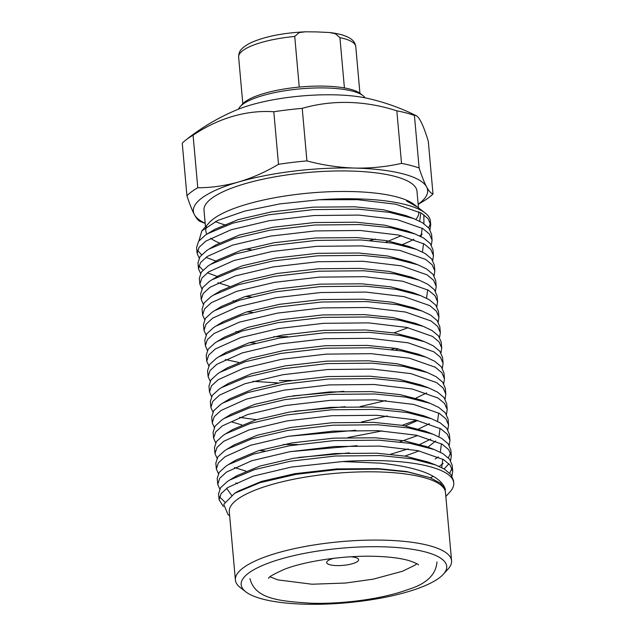 <?xml version="1.0" encoding="UTF-8"?>
<svg xmlns="http://www.w3.org/2000/svg" width="636" height="636" viewBox="0 0 636 636"><rect width="100%" height="100%" fill="white"/><g stroke="black" fill="none" stroke-linecap="round" stroke-linejoin="round"><path stroke-width="0.95" d="M365.112 97.849A64.149 17.045 174.9 0 0 363.021 95.654A64.149 17.045 174.9 0 0 326.165 87.975A64.149 17.045 174.9 0 0 240.185 106.617A64.149 17.045 174.9 0 0 238.516 109.146M240.185 106.617L242.531 104.018A61.477 16.337 -5.1 0 1 324.924 86.146A61.477 16.337 -5.1 0 1 360.254 93.508L363.021 95.654M200.825 221.71C198.885 221.288 196.747 218.943 194.409 214.666C192.056 210.174 189.56 203.87 186.936 195.761L182.246 143.211A128.297 34.09 -5.1 0 1 185.545 140.246A128.297 34.09 -5.1 0 1 186.92 139.189A128.297 34.09 -5.1 0 1 193.082 135.206A180.727 140.143 -75.3 0 1 273.806 111.745L278.496 164.295A128.297 34.09 -5.1 0 1 306.918 160.9L302.227 108.351A180.727 159.723 53.5 0 1 396.832 110.831L401.523 163.38A128.297 34.09 -5.1 0 1 419.116 167.991L414.426 115.442A180.727 19.573 83.2 0 1 416.183 115.665A215.62 215.62 0 0 0 367.497 98.349A85.534 22.729 -5.1 0 0 236.266 110.068A215.62 215.62 0 0 0 185.545 140.246M333.828 558.297A16.035 4.261 174.9 0 0 326.681 562.558A16.035 4.261 174.9 0 0 336.619 565.595A16.035 4.261 174.9 0 0 358.632 559.704A16.035 4.261 174.9 0 0 350.841 556.778M382.761 546.809A103.175 27.412 174.9 0 0 274.386 561.008A103.175 27.412 174.9 0 0 245.83 591.846A103.175 27.412 174.9 0 0 305.113 604.2A103.175 27.412 174.9 0 0 443.395 574.213A103.175 27.412 174.9 0 0 382.761 546.809M245.83 591.846L240.289 587.561A108.518 28.835 -5.1 0 1 235.392 580.016A108.518 28.835 -5.1 0 1 384.319 540.187A108.518 28.835 -5.1 0 1 451.576 560.721A108.518 28.835 -5.1 0 1 448.094 569.013L443.395 574.213M451.576 560.721L445.478 492.455A108.518 28.835 174.9 0 0 378.221 471.912A108.518 28.835 174.9 0 0 229.302 511.742L235.392 580.016M229.66 515.78L228.022 514.516L223.729 504.364L234.676 493.266L259.909 482.692L295.883 474.361L337.525 469.559L378.889 469.082L407.843 471.984L429.888 477.62L440.446 483.209L445.462 489.744C441.456 476.157 419.728 467.293 380.28 463.159L342.637 461.545A117.604 31.251 -5.1 0 1 380.869 460.663A117.604 31.251 -5.1 0 1 453.754 482.915A117.604 31.251 -5.1 0 1 449.978 491.898L445.836 496.485M251.141 249.725A106.92 28.405 -5.1 0 1 245.48 249.05M219.388 242.944A106.92 28.405 -5.1 0 1 210.603 238.206M206.907 234.143A106.92 28.405 -5.1 0 1 205.833 230.812A106.92 28.405 -5.1 0 1 206.525 226.782M319.272 199.752L357.575 199.688L395.815 204.228L421.501 213.211L428.068 218.649L430.715 224.786L430.389 221.121A117.604 31.251 174.9 0 0 425.087 212.949A117.604 31.251 174.9 0 0 357.504 198.869A117.604 31.251 174.9 0 0 319.272 199.752L280.015 203.87L244.796 211.073L217.711 220.446L201.811 230.9L209.268 222.648A106.92 28.405 -5.1 0 1 352.559 191.571A106.92 28.405 -5.1 0 1 414.004 204.379L416.198 206.08M201.811 230.9L198.957 240.853M226.4 225.255A106.92 28.405 -5.1 0 1 215.445 221.527M205.484 226.837L204.005 210.285A106.92 28.405 -5.1 0 1 350.73 171.044A106.92 28.405 -5.1 0 1 416.985 191.277L418.464 207.829M432.09 240.185L431.558 234.271L428.91 228.133L422.352 222.695L413.67 218.561L389.518 212.36L358.418 209.172L313.445 209.61L268.567 214.809L232.768 223.156L207.686 233.666L205.325 235.177L198.575 241.362L196.588 247.476L197.12 253.39L199.108 247.277L205.849 241.092L231.13 229.755L269.1 220.724L313.977 215.525L358.95 215.087L397.182 219.627L422.876 228.61L429.435 234.048L432.09 240.185L431.343 245.027M197.478 250.377L201.596 254.79M206.064 257.429L215.994 261.094M199.163 257.993L197.12 253.39M433.466 255.585L432.933 249.67L430.286 243.532L423.719 238.095L415.046 233.961L390.894 227.76L359.793 224.572L314.82 225.009L269.942 230.208L234.143 238.556L209.061 249.066L206.7 250.576L199.95 256.761L197.963 262.875L198.496 268.79L200.475 262.676L207.225 256.491L232.506 245.154L270.467 236.123L315.345 230.924L360.326 230.486L398.557 235.026L424.252 244.009L430.81 249.447L433.466 255.585L432.719 260.426M198.853 265.776L202.971 270.189M207.344 272.788L217.369 276.493M200.539 273.393L198.496 268.79M434.841 270.984L434.308 265.069L431.661 258.932L425.094 253.494L416.421 249.36L392.269 243.159L361.169 239.971L316.195 240.408L271.318 245.607L235.519 253.955L210.429 264.465L208.075 265.975L201.326 272.16L199.338 278.274L199.863 284.189L201.851 278.075L208.6 271.898L233.881 260.553L271.842 251.522L316.72 246.323L361.701 245.886L399.933 250.433L425.627 259.409L432.186 264.846L434.841 270.984L434.094 275.833M245.448 296.471L251.133 296.94M236.218 301.249L233.11 300.78M201.906 288.792L199.863 284.189M436.209 286.383L435.684 280.468L433.037 274.331L426.47 268.893L417.796 264.759L393.644 258.558L362.544 255.37L317.571 255.807L272.693 261.006L236.894 269.354L211.804 279.864L209.451 281.374L202.701 287.559L200.714 293.673L201.238 299.596L203.226 293.474L209.975 287.297L235.256 275.952L273.218 266.921L318.095 261.722L363.069 261.285L401.308 265.832L427.002 274.808L433.561 280.245L436.209 286.383L435.469 291.232M246.816 311.871L252.508 312.34M203.281 304.191L201.238 299.596M437.584 301.782L437.059 295.867L434.404 289.73L427.845 284.292L419.172 280.158L395.02 273.957L363.919 270.769L318.946 271.206L274.068 276.406L238.269 284.753L213.179 295.263L210.826 296.781L204.077 302.959L202.089 309.072L202.614 314.995L204.601 308.873L211.351 302.696L236.632 291.352L274.593 282.32L319.471 277.121L364.444 276.684L402.683 281.231L428.378 290.207L434.937 295.653L437.584 301.782L436.837 306.632M221.535 322.706L221.956 322.826M238.969 332.048L235.861 331.579M204.657 319.59L202.614 314.995M438.959 317.181L438.435 311.266L435.779 305.129L429.221 299.691L420.547 295.565L396.395 289.356L365.295 286.168L320.321 286.605L275.444 291.805L239.645 300.152L214.555 310.662L212.193 312.181L205.452 318.358L203.464 324.479L203.989 330.394L205.977 324.273L212.726 318.095L238.007 306.759L275.968 297.728L320.846 292.52L365.819 292.083L404.059 296.63L429.745 305.606L436.312 311.052L438.959 317.181L438.212 322.031M249.566 342.669L255.251 343.138M206.032 334.989L203.989 330.394M440.335 332.58L439.81 326.666L437.155 320.536L430.596 315.09L421.914 310.964L397.77 304.763L366.67 301.567L321.689 302.005L276.811 307.204L241.02 315.559L215.93 326.061L213.569 327.58L206.819 333.757L204.84 339.878L205.364 345.793L207.352 339.672L214.101 333.495L239.382 322.158L277.344 313.127L322.221 307.919L367.195 307.482L405.434 312.03L431.121 321.005L437.687 326.451L440.335 332.58L439.587 337.43M238.603 362.377L225.231 359.539M207.408 350.388L205.364 345.793M441.71 347.979L441.177 342.065L438.53 335.935L431.971 330.489L423.29 326.363L399.138 320.162L368.037 316.966L323.064 317.404L278.186 322.611L242.388 330.959L217.305 341.46L214.944 342.979L208.195 349.156L206.207 355.278L206.74 361.192L208.727 355.071L215.477 348.894L240.758 337.557L278.719 328.526L323.597 323.319L368.57 322.881L406.809 327.429L432.496 336.404L439.063 341.85L441.71 347.979L440.963 352.829M208.783 365.787L206.74 361.192M443.085 363.379L442.553 357.464L439.905 351.334L433.347 345.889L424.665 341.763L400.513 335.562L369.413 332.366L324.44 332.803L279.562 338.01L243.763 346.358L218.681 356.86L216.32 358.378L209.57 364.555L207.582 370.677L208.115 376.591L210.103 370.47L216.852 364.293L242.125 352.956L280.094 343.925L324.972 338.718L369.945 338.28L408.177 342.828L433.871 351.803L440.43 357.249L443.085 363.379L442.338 368.228M210.158 381.187L208.115 376.591M444.461 378.778L443.928 372.863L441.281 366.734L434.722 361.288L426.041 357.162L401.888 350.961L370.788 347.765L325.815 348.202L280.937 353.409L245.138 361.757L220.056 372.259L217.695 373.777L210.945 379.954L208.958 386.076L209.49 391.991L211.47 385.869L218.22 379.692L243.501 368.355L281.462 359.324L326.348 354.117L371.321 353.68L409.552 358.227L435.247 367.203L441.805 372.648L444.461 378.778L443.713 383.627M228.411 399.71L228.825 399.821M211.534 396.586L209.49 391.991M445.836 394.177L445.303 388.262L442.656 382.133L436.089 376.687L427.416 372.561L403.264 366.36L372.163 363.164L327.19 363.601L282.312 368.808L246.514 377.156L221.423 387.666L219.07 389.176L212.321 395.354L210.333 401.475L210.858 407.39L212.845 401.268L219.595 395.091L244.876 383.754L282.837 374.723L327.715 369.516L372.696 369.087L410.928 373.626L436.622 382.602L443.181 388.047L445.836 394.177L445.089 399.026M239.573 417.367L256.443 419.673M212.901 411.985L210.858 407.39M447.203 409.584L446.679 403.661L444.031 397.532L437.465 392.086L428.791 387.96L404.639 381.759L373.539 378.563L328.566 379L283.688 384.208L247.889 392.555L222.799 403.065L220.446 404.575L213.696 410.753L211.709 416.874L212.233 422.789L214.221 416.675L220.97 410.49L246.251 399.154L284.213 390.122L329.09 384.915L374.063 384.486L412.303 389.025L437.997 398.009L444.556 403.447L447.203 409.584L446.464 414.426M214.276 427.384L212.233 422.789M448.579 424.983L448.054 419.06L445.407 412.931L438.84 407.485L430.167 403.359L406.014 397.158L374.914 393.97L329.941 394.4L285.063 399.607L249.264 407.954L224.174 418.464L221.821 419.975L215.071 426.152L213.084 432.273L213.609 438.188L215.596 432.075L222.346 425.889L247.627 414.553L285.588 405.522L330.466 400.322L375.439 399.885L413.678 404.424L439.373 413.408L445.931 418.846L448.579 424.983L447.831 429.825M259.186 450.471L264.87 450.932M215.652 442.783L213.609 438.188M449.954 440.382L449.429 434.46L446.774 428.33L440.215 422.884L431.542 418.758L407.39 412.557L376.289 409.369L331.316 409.799L286.439 415.006L250.64 423.353L225.549 433.863L223.196 435.374L216.447 441.559L214.459 447.672L214.984 453.587L216.971 447.474L223.721 441.289L249.002 429.952L286.963 420.921L331.841 415.721L376.814 415.284L415.054 419.824L440.74 428.807L447.307 434.245L449.954 440.382L449.207 445.224M217.027 458.19L214.984 453.587M451.329 455.781L450.805 449.867L448.149 443.729L441.591 438.291L432.909 434.157L408.765 427.956L377.665 424.768L332.684 425.206L287.806 430.405L252.015 438.753L226.925 449.262L224.564 450.773L217.814 456.958L215.835 463.072L216.359 468.986L218.347 462.873L225.096 456.688L250.377 445.351L288.339 436.32L333.216 431.121L378.189 430.683L416.429 435.223L442.115 444.206L448.682 449.644L451.329 455.781L450.582 460.623M235.28 476.706L235.702 476.825M218.402 473.589L216.359 468.986M452.705 471.181L452.18 465.266L449.525 459.128L442.966 453.691L434.285 449.557L410.133 443.356L379.04 440.168L334.059 440.605L289.181 445.804L253.382 454.152L228.3 464.662L225.939 466.172L219.189 472.357L217.202 478.471L217.735 484.386L219.722 478.272L226.472 472.087L251.753 460.75L289.714 451.719L334.592 446.52L379.565 446.082L417.804 450.622L443.491 459.605L450.057 465.043L452.705 471.181L451.958 476.022M219.778 488.989L217.735 484.386M453.754 482.915L453.548 480.665L450.9 474.528L444.341 469.09L435.66 464.956L411.508 458.755L380.408 455.567L335.434 456.004L290.557 461.203L254.758 469.551L229.675 480.061L227.314 481.571L220.565 487.756L218.577 493.87L219.11 499.785L221.097 493.671L227.847 487.486L253.12 476.149L291.089 467.118L342.637 461.545M219.468 496.772L224.81 502.019M223.355 506.526L219.11 499.785M402.787 244.383A117.604 31.251 174.9 0 0 413.933 239.271M419.625 235.908A117.604 31.251 174.9 0 0 422.177 234.104M428.513 227.656A117.604 31.251 174.9 0 0 430.357 222.902M430.715 224.786L429.968 229.628M408.066 327.699L393.915 332.898M395.29 348.297L391.577 349.474M291.67 380.455L279.371 380.606M343.853 391.315L293.045 395.854M345.229 406.714L294.42 411.253M415.849 398.176L426.661 392.913M288.553 436.28L355.731 430.286M416.318 420.102L402.159 425.301M382.26 430.898L347.979 437.512M289.929 451.679L357.106 445.685M418.591 428.974L429.411 423.711M417.693 435.501L399.821 441.877M349.347 452.912L298.538 457.451M390.639 454.223L408.256 448.881M419.967 444.373L430.787 439.11M419.06 450.9L404.909 456.099M438.347 456.942L435.151 458.993M439.198 466.427L443.173 463.421M448.38 457.841L450.614 452.864M448.905 463.755L444.135 468.963M432.679 476.587L430.349 477.795M449.755 473.24L451.989 468.263M186.936 195.761A128.297 34.09 -5.1 0 1 197.772 187.755L193.082 135.206M197.772 187.755C211.383 187.747 225.017 185.807 238.667 181.952C252.293 177.881 265.57 171.998 278.496 164.295M306.918 160.9C322.818 165.153 338.757 167.538 354.753 168.071C370.724 168.381 386.314 166.823 401.523 163.38M416.183 115.665A180.727 19.573 83.2 0 1 428.306 141.391L432.997 193.94A128.297 34.09 -5.1 0 1 423.703 201.04L418.162 204.395M419.116 167.991C421.74 176.1 424.228 182.405 426.581 186.897C428.918 191.166 431.057 193.519 432.997 193.94M418.146 204.243A117.604 31.251 174.9 0 0 426.581 186.897A117.604 31.251 174.9 0 0 354.753 168.071A117.604 31.251 174.9 0 0 238.667 181.952A117.604 31.251 174.9 0 0 194.409 214.666A117.604 31.251 174.9 0 0 205.158 223.252M418.814 211.724A106.92 28.405 -5.1 0 1 418.822 211.804A106.92 28.405 -5.1 0 1 415.857 219.444M375.407 239.056A106.92 28.405 -5.1 0 1 369.977 240.511M396.832 110.831A128.297 34.09 -5.1 0 1 414.426 115.442M273.806 111.745A128.297 34.09 -5.1 0 1 302.227 108.351M416.58 206.366L406.579 201.008L417.558 207.129L425.087 212.949M423.862 214.761L423.926 223.697M420.809 212.806L419.688 221.217M401.34 235.646L385.814 242.173M211.629 231.464L214.849 229.326L238.134 219.611L271.445 211.899L313.071 207.145L354.777 206.803L383.5 209.8L405.855 215.564L413.67 218.561M422.185 228.205L421.064 236.616M209.061 249.066L216.224 244.725L239.51 235.01L272.82 227.298L314.446 222.544L356.152 222.21L384.875 225.2L407.231 230.963L410.872 232.49M423.56 243.604L422.439 252.015M229.453 286.335L217.965 282.734M214.38 262.263L217.599 260.132L240.885 250.409L274.195 242.698L315.822 237.944L357.527 237.61L386.251 240.599L408.598 246.363L412.247 247.889M211.804 279.864L218.975 275.531L242.252 265.808L275.571 258.097L317.189 253.343L358.903 253.009L387.626 255.998L409.974 261.762L413.623 263.288M213.179 295.263L220.342 290.93L243.628 281.207L276.946 273.496L318.564 268.742L360.278 268.408L388.994 271.397L411.349 277.161L419.172 280.158M427.686 289.801L426.557 298.22M287.758 336.683L273.703 336.714M214.555 310.662L221.718 306.329L245.003 296.607L278.322 288.895L319.94 284.141L361.653 283.807L390.369 286.796L412.724 292.56L416.365 294.086M215.93 326.061L223.093 321.729L246.378 312.006L279.697 304.294L321.315 299.54L363.029 299.206L391.744 302.195L414.1 307.959L421.914 310.964M398.462 348.862L395.441 349.975M217.305 341.46L224.468 337.128L247.754 327.405L281.072 319.693L322.69 314.939L364.396 314.605L393.12 317.595L415.475 323.358L423.29 326.363M277.829 382.912L253.017 381.322M218.681 356.86L225.844 352.527L249.129 342.804L282.448 335.093L324.066 330.338L365.772 330.005L394.495 333.002L416.85 338.765L420.491 340.284M220.056 372.259L227.219 367.926L250.505 358.203L283.815 350.492L325.441 345.738L367.147 345.404L395.87 348.401L418.226 354.165L426.041 357.162M385.845 400.545L360.063 406.619M221.423 387.666L228.594 383.325L251.88 373.602L285.19 365.891L326.817 361.137L368.522 360.803L397.246 363.8L419.593 369.564L427.416 372.561M387.221 415.952L361.439 422.018M241.823 424.928L232.021 422.01M222.799 403.065L229.97 398.724L253.247 389.001L286.566 381.29L328.184 376.536L369.898 376.202L398.621 379.199L420.968 384.963L428.791 387.96M417.836 420.444L405.331 425.858M297.378 444.477L283.33 444.508M224.174 418.464L231.337 414.123L254.623 404.401L287.941 396.689L329.559 391.935L371.273 391.601L399.988 394.598L422.344 400.362L430.167 403.359M438.681 412.995L437.552 421.414M225.549 433.863L232.712 429.523L255.998 419.8L289.316 412.096L330.935 407.334L372.648 407L401.364 409.997L423.719 415.761L431.542 418.758M440.048 428.394L438.927 436.813M435.716 440.987L427.925 447.116M245.941 471.125L234.461 467.532M226.925 449.262L234.088 444.922L257.373 435.207L290.692 427.495L332.31 422.733L374.024 422.399L402.739 425.397L425.094 431.16L432.909 434.157M441.424 443.801L440.303 452.212M237.522 483.614L235.837 482.931M232.243 462.459L235.463 460.321L258.749 450.606L292.067 442.895L333.685 438.14L375.391 437.799L404.114 440.796L426.47 446.559L430.111 448.086M442.799 459.2L441.678 467.611M231.584 495.293L226.67 488.321M233.619 477.859L236.838 475.72L260.124 466.005L293.442 458.294L335.061 453.54L376.766 453.206L405.49 456.195L427.845 461.959L431.486 463.485M234.676 493.266L238.214 491.127L261.499 481.404L294.81 473.693L336.436 468.939L378.142 468.605L406.865 471.594L429.888 477.62M299.246 87.076L294.73 36.451L299.111 32.611L305.352 31.8L316.871 31.911L329.679 32.539L335.411 33.74L339.926 37.643L344.418 87.943M359.936 93.277L355.778 46.69A58.806 15.622 174.9 0 0 339.926 37.643M294.73 36.451A58.806 15.622 174.9 0 0 238.643 57.145C238.89 51.778 239.804 48.821 249.964 43.169C263.853 36.737 282.32 32.953 305.352 31.8M205.174 223.403L200.404 221.574M214.849 229.326L207.686 233.666M407.231 230.963L415.046 233.961M217.599 260.132L210.429 264.465M408.598 246.363L416.421 249.36M409.974 261.762L417.796 264.759M412.724 292.56L420.547 295.565M416.85 338.765L424.665 341.763M235.463 460.321L228.3 464.662M426.47 446.559L434.285 449.557M236.838 475.72L229.675 480.061M427.845 461.959L435.66 464.956M355.778 46.69C355.254 43.24 353.536 40.585 350.635 38.717C346.23 35.703 339.25 33.644 329.679 32.539M242.801 103.732L238.643 57.145M270.133 576.812L277.701 579.865L311.982 584.222L345.69 583.021L373.308 579.142L402.715 571.184L414.911 565.181L416.811 563.719M249.972 578.609C255.108 599.271 279.904 601.195 311.481 603.246C343.981 604.192 383.58 598.651 407.986 589.532C426.319 584.007 435.978 574.801 436.972 561.922M268.742 578.315C268.154 577.25 273.472 574.197 284.697 569.172C305.956 560.936 344.521 555.339 374.97 556.317C389.399 556.754 400.823 558.209 409.242 560.674C415.467 562.884 418.536 564.315 418.448 564.951"/></g></svg>
